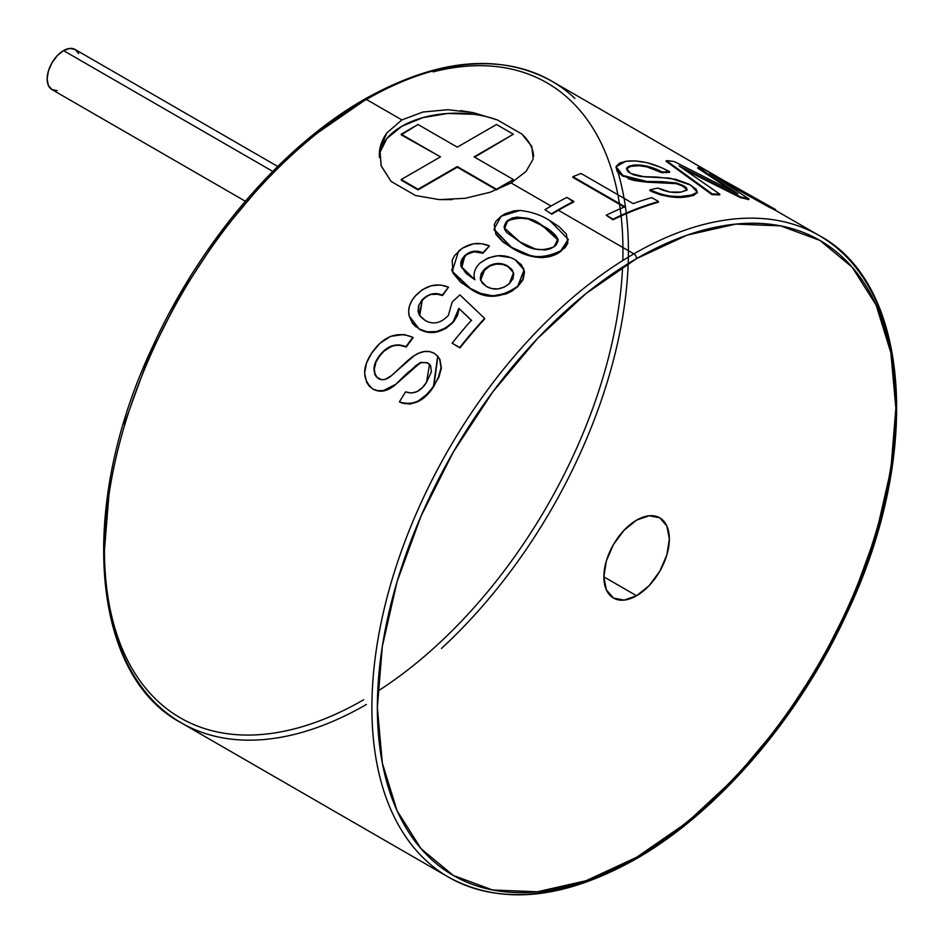 <?xml version="1.0" encoding="UTF-8"?>
<svg xmlns="http://www.w3.org/2000/svg" width="943" height="943" viewBox="0 0 943 943"><rect width="100%" height="100%" fill="white"/><g stroke="black" fill="none" stroke-linecap="round" stroke-linejoin="round"><path stroke-width="1.41" d="M272.751 171.402L63.523 50.604A23.151 13.367 120 0 0 48.399 71.008A23.151 13.367 120 0 0 51.948 89.573L48.399 85.483L47.15 78.964L48.399 71.008L51.948 62.827L57.252 55.661L63.523 50.604L272.751 171.402M277.737 166.451L75.098 49.46A23.151 13.367 120 0 0 63.523 50.604L69.794 48.435L75.098 49.46L78.646 53.551M57.252 90.599L51.948 89.573L245.333 201.224M401.211 134.837L418.032 124.5L457.284 147.155L496.525 124.5L513.357 134.212L474.105 156.868L513.357 179.535L496.525 189.248L457.284 166.581L418.032 189.248L401.211 179.535L440.464 156.868L401.211 134.837M401.211 180.16L418.032 189.873L457.284 166.581L496.525 189.873L513.357 179.535L496.525 189.873L457.284 167.217L418.032 189.873L401.211 180.16M474.647 157.186L513.357 134.212L474.647 157.186M418.032 124.5L457.284 147.155L496.525 124.5L513.357 134.212L474.105 156.868L513.357 179.535L496.525 189.248L457.284 166.581L418.032 189.248L401.211 179.535L440.464 156.868L401.211 134.212L418.032 124.5M636.596 595.752L603.85 576.845L606.349 560.932L613.445 544.571L624.066 530.237L636.596 520.123A46.313 26.734 -60 0 1 659.758 517.825A46.313 26.734 -60 0 1 666.854 554.932A46.313 26.734 -60 0 1 636.596 595.752L624.066 600.102L613.445 598.039L606.349 589.87L603.85 576.845L636.596 595.752A46.313 26.734 -60 0 1 613.445 598.039A46.313 26.734 -60 0 1 606.349 560.932A46.313 26.734 -60 0 1 636.596 520.123L649.138 515.762L659.758 517.825L666.854 525.994L669.353 539.031L666.854 554.944L659.758 571.305L649.138 585.638L636.596 595.752M366.438 704.468A370.493 213.908 -60 0 1 157.988 705.541A370.493 213.908 -60 0 1 131.702 403.168A370.493 213.908 -60 0 1 366.438 99.451A3.855 2.228 -120 0 0 364.505 99.263A3.855 2.228 60 0 1 366.438 99.451A370.493 213.908 120 0 0 124.393 425.93A370.493 213.908 120 0 0 181.186 722.81C90.151 674.516 77.361 504.682 153.179 345.503C201.118 240.5 282.299 146.059 364.505 99.263C436.963 58.678 499.354 52.631 551.679 81.098A370.493 213.908 120 0 0 366.438 99.451L401.907 119.926L366.438 99.451A370.493 213.908 -60 0 1 574.888 98.378M104.461 551.631A366.638 211.68 120 0 0 363.703 699.741M386.925 132.845L401.907 119.926L422.818 112.052L447.866 109.718L473.586 112.724L497.48 119.985L521.892 134.071L531.758 146.295L533.196 158.978L526.053 171.473L511.071 182.954L490.171 192.242L465.123 198.289L439.391 199.633L415.498 195.507L391.086 181.41L381.231 166.062L379.793 149.029L386.925 132.845C381.255 140.731 378.756 148.982 379.428 157.599M551.077 206.046L511.071 182.954L551.077 206.046M551.796 214.214L544.971 209.664L551.796 214.214A370.493 213.908 -60 0 1 558.421 210.289A370.493 213.908 120 0 0 551.796 214.214L544.971 209.664L551.796 214.214M633.873 253.856L558.421 210.289L633.873 253.856A370.493 213.908 120 0 0 399.137 557.561A370.493 213.908 120 0 0 425.423 859.933A370.493 213.908 120 0 0 633.873 858.873A370.493 213.908 -60 0 1 448.632 877.214A370.493 213.908 -60 0 1 391.84 580.334A370.493 213.908 -60 0 1 633.873 253.856A3.855 2.228 60 0 1 636.596 258.582A3.855 2.228 -120 0 0 633.873 253.856A370.493 213.908 -60 0 1 819.113 235.502C910.243 283.843 922.949 453.937 846.944 613.209C798.98 718.059 717.906 812.324 635.806 859.061A3.855 2.228 -120 0 0 636.596 857.293A366.638 211.68 -60 0 1 377.353 707.615A366.638 211.68 -60 0 1 636.596 258.582L586.027 293.532L537.392 338.643L492.564 392.182L453.288 452.098L421.038 516.069L397.086 581.654L382.328 646.332L377.353 707.615L382.328 763.135L397.086 810.78L421.038 848.7L453.288 875.446L492.564 889.992L537.392 891.783L586.027 880.738L636.596 857.293L687.176 822.343L735.811 777.221L780.627 723.682L819.915 663.778L852.154 599.795L876.118 534.209L890.864 469.531L895.85 408.26L890.864 352.729L876.118 305.096L852.154 267.175L819.915 240.418L780.627 225.872L735.811 224.092L687.176 235.125L636.596 258.582A366.638 211.68 -60 0 1 895.85 408.26A366.638 211.68 -60 0 1 636.596 857.293A3.855 2.228 60 0 1 635.806 859.061A3.855 2.228 60 0 1 633.873 858.873A370.493 213.908 120 0 0 868.609 555.156A370.493 213.908 120 0 0 842.323 252.783A370.493 213.908 120 0 0 633.873 253.856M567.863 243.176L565.281 247.443L557.537 253.455M555.427 254.527L548.932 256.802L541.954 257.675L535.2 257.038L522.964 253.573L512.414 248.257L503.032 242.021L495.912 234.442M523.436 268.071L524.473 272.221L523.023 279.835L517.436 287.014L524.06 269.969L515.208 259.749C503.645 253.372 491.916 254.48 480.022 263.062C474.635 268.401 472.914 273.965 474.859 279.765L461.021 266.386L464.993 255.4C470.404 250.885 476.356 249.989 482.863 252.7L482.993 253.231C476.816 250.154 470.863 251.05 465.147 255.907L464.993 255.4C470.404 250.885 476.356 249.989 482.863 252.7L489.452 245.934L482.993 253.231L473.893 251.816L466.985 254.421L462.412 259.172L460.962 262.767L461.103 266.633M524.214 270.488L517.436 287.014C500.757 298.707 485.115 299.32 470.51 288.853L460.538 282.075L453.159 273.376M461.728 267.918L464.993 255.4L462.247 258.665L460.797 262.26L460.856 265.843L466.125 273.458L474.859 279.765C472.914 273.965 474.635 268.401 480.022 263.062L488.132 257.946L497.821 255.742L510.658 257.592L515.208 259.749L521.514 264.9L524.343 271.69L522.882 279.305L517.283 286.507L512.049 290.468L505.919 293.485L492.67 295.843L480.635 293.379L470.321 288.369L460.349 281.603L452.97 272.892L452.168 260.221L454.703 255.435L462.235 248.209L473.598 243.754L482.014 243.777L489.452 245.934L482.863 252.7L489.452 245.934C478.514 241.408 468.223 243.141 458.569 251.121L452.263 271.301L470.321 288.369C484.902 298.707 500.556 298.082 517.283 286.507L512.226 290.974L506.096 293.98L492.859 296.326L480.836 293.851M426.59 296.597L421.969 300.027C428.181 293.697 434.959 292.059 442.314 295.1L448.503 287.155L442.538 295.536L437.54 294.263L432.012 294.416M415.922 326.867L412.562 323.319M413.01 323.897L409.462 316.424L412.445 323.272L419.105 328.907C430.821 334.883 442.232 332.396 453.324 321.433L458.852 308.361L471.406 320.219A371.259 214.356 120 0 0 452.133 343.181L459.96 347.932A370.493 213.908 -60 0 1 484.796 318.781A370.493 213.908 120 0 0 459.96 347.932L459.689 347.543A371.259 214.356 -60 0 1 484.572 318.333L459.889 294.876L452.204 301.96L448.396 315.339C440.994 323.26 433.261 324.97 425.199 320.467L419.729 315.622L422.216 300.452L420.177 303.222M427.391 332.219L419.387 329.284C430.927 335.413 442.326 332.938 453.571 321.858L445.945 328.376L436.609 331.971M457.508 315.469L453.571 321.858L459.076 308.797L457.508 315.469M471.641 320.655L458.852 308.361L471.641 320.655M418.751 306.216L418.374 312.227L419.859 315.811M391.628 346.317L384.555 350.749L378.638 356.808C386.477 345.94 395.577 342.557 405.926 346.67L406.233 347.012A370.493 213.908 -60 0 1 413.164 337.7A370.493 213.908 120 0 0 406.233 347.012L399.184 345.162M376.516 390.602L372.402 388.693M429.702 364.552L426.531 362.572L421.144 362.666L414.012 367.405L394.964 385.109L383.884 390.791L378.178 390.98M402.189 403.132L399.408 401.836C412.562 406.209 423.937 400.905 433.544 385.923L437.693 356.183L439.968 359.601L441.383 368.124L438.813 377.389L430.609 390.673L426.931 394.799L418.362 401.459L410.099 404.052L402.189 403.132M375.809 362.949L374.3 369.09L375.267 374.866L377.837 378.19M438 356.548L434.11 353.236C427.933 350.124 421.285 350.949 414.154 355.7C408.354 359.071 396.414 371.53 391.274 375.786C386.948 379.675 382.693 380.642 378.508 378.662C372.461 372.921 372.497 365.636 378.638 356.808L384.225 350.431L391.31 345.998L398.972 344.832L405.926 346.67A371.259 214.356 -60 0 1 412.869 337.346L412.869 337.346A371.259 214.356 120 0 0 405.926 346.67L406.233 347.012C395.883 342.875 386.795 346.246 378.968 357.114L377.153 360.108M573.698 201.991A370.493 213.908 120 0 0 558.421 210.289A370.493 213.908 -60 0 1 573.698 201.991L573.733 201.342A371.259 214.356 120 0 0 551.773 213.601A371.259 214.356 -60 0 1 573.733 201.342L566.932 197.417A371.259 214.356 120 0 0 544.971 209.664A371.259 214.356 120 0 1 566.932 197.417L573.698 201.991M624.301 207.095L572.814 177.355L572.884 176.695L625.032 206.788A371.259 214.356 120 0 0 606.219 215.216L612.985 219.802A370.493 213.908 -60 0 1 658.403 202.226A370.493 213.908 120 0 0 612.985 219.802L613.021 219.141A371.259 214.356 -60 0 1 658.544 201.543L651.743 197.617A371.259 214.356 120 0 0 633.248 203.617L581.112 173.512A371.259 214.356 120 0 0 572.884 176.695L572.814 177.355L624.301 207.095M697.349 192.266L693.742 195.413L687.883 196.674L697.349 192.266L690.771 185.123L670.108 178.168L644.411 176.824L630.478 173.382L626.588 168.42L632.93 165.202L635.947 164.942L647.039 166.157L662.127 171.991A371.259 214.356 -60 0 1 669.671 171.72L669.424 172.428L669.671 171.72A371.259 214.356 120 0 0 662.127 171.991L661.903 172.699C651.542 167.241 641.818 164.978 632.741 165.909L632.93 165.202C642.03 164.282 651.766 166.546 662.127 171.991L661.903 172.699A370.493 213.908 -60 0 1 669.424 172.428A370.493 213.908 120 0 0 661.903 172.699L646.815 166.864L639.13 165.709L630.549 166.333M686.551 188.93L681.978 185.7L676.379 183.661L668.622 182.6L646.792 182.164L622.757 176.129L617.111 171.414L616.097 166.982M687.023 190.121L683.522 186.514L676.379 183.661L646.792 182.164L634.191 180.514L628.014 178.616M652.261 191.794L649.798 190.545L649.951 189.849C663.707 195.991 676.426 198.042 688.084 195.979L687.883 196.674L679.726 197.287L669.848 196.769L660.654 194.895L652.261 191.794M628.84 166.899L626.541 168.773L632.93 165.202L628.604 166.392L626.765 167.96L627.13 170.53L628.439 171.968L633.555 174.832L640.898 176.541L657.177 177.095L675.424 179.217L688.614 183.956L696.217 189.225L697.219 192.561L693.954 194.706L679.903 196.58L670.013 196.073L661.408 194.376L649.951 189.849L649.798 190.545C663.672 196.722 676.367 198.773 687.883 196.674L697.101 192.997M731.627 190.486L697.69 168.066L698.032 167.371L737.85 193.798L674.233 161.571A371.259 214.356 120 0 0 666.395 160.616L712.271 193.963L712.024 194.671L666.123 161.312L666.395 160.616L666.123 161.312L712.024 194.671A370.493 213.908 -60 0 1 719.615 194.93A370.493 213.908 120 0 0 712.024 194.671L712.271 193.963A371.259 214.356 -60 0 1 719.874 194.223L679.09 165.862L740.833 196.969L740.526 197.676L684.017 169.245L703.961 179.347L704.256 178.651L703.961 179.347L740.526 197.676A370.493 213.908 -60 0 1 748.683 199.633A370.493 213.908 120 0 0 740.526 197.676L740.833 196.969A371.259 214.356 -60 0 1 749.013 198.938L709.89 173.441L769.264 206.376L768.899 207.047L719.662 179.677L723.552 181.822L723.906 181.139L723.552 181.822L768.899 207.047A370.493 213.908 -60 0 1 775.17 210.195A370.493 213.908 120 0 0 768.899 207.047L769.264 206.376A371.259 214.356 -60 0 1 775.547 209.523A371.259 214.356 120 0 0 769.264 206.376L709.89 173.441L749.013 198.938A371.259 214.356 120 0 0 740.833 196.969L679.09 165.862L719.874 194.223A371.259 214.356 120 0 0 712.271 193.963L666.395 160.616A371.259 214.356 120 0 1 674.233 161.571L737.85 193.798L731.957 189.791L731.627 190.486L731.957 189.791L698.032 167.371L697.69 168.066L731.627 190.486M313.135 135.981L363.703 101.019A3.855 2.228 60 0 1 364.505 99.263M618.101 172.616A370.493 213.908 -60 0 1 441.454 648.489M377.73 691.207A366.638 211.68 120 0 0 622.58 267.117M622.816 260.504A366.638 211.68 120 0 0 433.12 71.88M104.461 550.052L109.435 488.78M124.193 424.102L148.145 358.517L180.396 294.546L219.672 234.63L264.5 181.091M460.773 110.614L473.598 112.724L497.48 119.985A77.185 44.569 0 0 0 420.236 118.405A77.185 44.569 0 0 0 379.345 156.279M401.907 119.926L423.03 112.005L447.842 109.718M452.204 199.61L439.391 199.633L415.498 195.507L391.086 181.41L381.102 165.685L379.864 148.629M533.632 156.149A77.185 44.569 0 0 0 521.892 134.071L531.887 146.589M465.135 198.289L490.148 192.254M473.598 114.292L447.807 113.466L422.983 117.604L401.907 126.232L386.96 138.397L379.793 152.731M521.892 134.071L497.48 119.985M775.17 210.195L775.547 209.523L705.623 170.259A371.259 214.356 120 0 0 698.032 167.371A371.259 214.356 120 0 1 705.623 170.259L775.547 209.523L775.17 210.195M748.683 199.633L749.013 198.938L748.683 199.633M719.615 194.93L719.874 194.223L719.615 194.93M657.908 188.081A371.259 214.356 120 0 0 649.951 189.849A371.259 214.356 120 0 1 657.908 188.081C666.3 191.983 673.986 193.315 680.976 192.089L670.096 192.077L657.908 188.081M683.522 186.514L683.746 185.818L687.176 189.802L680.976 192.089L686.964 190.203L686.528 187.916L683.746 185.818L683.522 186.514M676.379 183.661L676.591 182.954L683.746 185.818L676.591 182.954L676.379 183.661M646.792 182.164L646.957 181.469L676.591 182.954L661.644 181.645L646.957 181.469L646.792 182.164M622.757 176.129L622.91 175.433L646.957 181.469L634.344 179.818L622.91 175.433L622.757 176.129L616.085 167.029M625.787 161.324L616.144 166.675L622.91 175.433L617.264 170.718L616.262 166.286L619.586 163.068L625.787 161.324C639.401 159.744 654.029 163.21 669.671 171.72L660.678 167.3L646.792 162.632L635.287 160.899L625.787 161.324M658.403 202.226L658.544 201.543A371.259 214.356 120 0 0 613.021 219.141L606.219 215.216A371.259 214.356 120 0 1 625.032 206.788L572.884 176.695A371.259 214.356 120 0 1 581.112 173.512L633.248 203.617A371.259 214.356 120 0 1 651.743 197.617L658.544 201.543L658.403 202.226M568.264 239.899L560.944 251.274C545.443 262.944 524.556 255.977 512.414 248.257L512.308 247.703C527.031 258.441 543.215 259.431 560.873 250.697L568.228 239.298L549.852 220.65C541.482 215.193 531.522 211.786 519.982 210.43L501.169 216.218L493.967 229.22L512.414 248.257L494.132 229.974M502.925 241.467L512.308 247.703L529.978 255.376C541.789 258.37 552.091 256.802 560.873 250.697L565.222 246.854L567.804 242.575L566.33 234.017L559.234 226.803L549.852 220.65C541.482 215.193 531.522 211.786 519.982 210.43L513.723 210.926L505.153 213.778L501.169 216.218L496.136 221.027L494.262 224.705L495.818 233.888L502.925 241.467M535.447 249.046L519.782 241.844L506.874 232.579L504.776 229.679L504.163 226.403L506.356 221.534L512.132 218.045L517.07 217.102L526.701 218.281L542.319 225.601L555.356 235.007L557.926 238.885L558.079 240.925L556.205 244.909L554.154 246.701L550.017 248.893L545.101 249.989L535.447 249.046M558.091 240.265L557.926 238.885L554.154 246.701C541.742 251.805 530.284 250.178 519.782 241.844L504.222 227.817L507.971 220.155L504.458 228.866M558.091 240.241L542.319 225.601C549.545 229.243 554.743 233.664 557.926 238.885L551.561 232.202L542.366 226.202C532.524 217.974 521.078 216.159 508.041 220.733L507.971 220.155C520.901 215.652 532.347 217.468 542.319 225.601L534.716 222.124M505.248 223.656L504.234 227.004M526.748 218.882L517.118 217.703L512.19 218.635L506.426 222.112M470.51 288.853L452.428 271.773L451.65 269.38M502.206 263.816L507.452 265.843L511.648 269.226L513.699 273.718L512.98 278.798L509.373 283.607L503.986 287.25L497.715 288.935L491.515 288.511L486.305 286.366L482.25 283.112L480.258 278.692L481.107 273.659L484.619 269.038L489.735 265.454L495.959 263.592L502.206 263.816M512.485 270.382L507.452 265.843L513.499 272.739L509.373 283.607C501.593 289.737 493.896 290.656 486.305 286.366L480.671 280.425L484.619 269.038C492.116 262.897 499.731 261.836 507.452 265.843L507.593 266.374C499.825 262.343 492.211 263.403 484.773 269.545L480.635 280.33M480.435 279.187L480.753 280.66M481.614 273.47L481.272 274.165M513.57 273.01L511.79 269.757L507.593 266.374L502.348 264.346L496.112 264.123L489.889 265.973L482.71 271.808M419.387 329.284L409.191 316.035L408.661 311.037L409.533 305.838L411.808 300.758L415.215 296.055L422.323 289.701L431.128 285.764L440.322 284.975L448.503 287.155L442.314 295.1L448.503 287.155C436.456 282.44 425.364 285.399 415.215 296.055C409.651 302.467 407.635 309.127 409.191 316.035L412.386 323.072L419.105 328.907L427.12 331.842L436.385 331.571L445.685 327.975L449.799 324.993L453.324 321.433L458.852 308.361L471.406 320.219A371.259 214.356 120 0 0 452.133 343.181L459.689 347.543A371.259 214.356 120 0 1 484.572 318.333L459.889 294.876L452.204 301.96L448.396 315.339C440.994 323.26 433.261 324.97 425.199 320.467L420.696 316.86L418.103 311.827L418.492 305.803L421.969 300.027C428.181 293.697 434.959 292.059 442.314 295.1L442.538 295.536C435.289 292.141 428.511 293.78 422.216 300.452L419.128 314.608M437.847 356.371L433.886 386.229L438.495 377.059L441.076 367.782L439.674 359.248L437.363 355.817L434.11 353.236L429.584 351.586L424.433 351.515L419.163 353.024L414.154 355.7L391.274 375.786L384.862 379.428L381.502 379.699L376.41 376.929L374.913 374.595L373.958 368.807L375.149 363.491L378.968 357.114C372.674 365.943 372.638 373.216 378.862 378.933M424.621 351.48L427.686 351.362M433.886 386.229C424.409 401.176 413.034 406.457 399.773 402.083L404.582 403.604L410.288 403.734L418.008 401.188L426.59 394.516L433.886 386.229M405.643 391.864A371.259 214.356 120 0 0 399.408 401.836A371.259 214.356 120 0 1 405.643 391.864C413.753 394.657 420.696 391.498 426.484 382.386L422.299 387.632L417.054 391.651L411.136 393.066L405.643 391.864M429.961 364.858L427.757 362.925L429.536 364.352L426.484 382.386L431.411 371.766L430.633 365.919L427.757 362.925L420.826 362.336L427.757 362.925L420.826 362.336L415.191 366.037M407.07 373.275L394.964 385.109L420.826 362.336L407.317 373.027L394.964 385.109C387.113 391.498 379.805 392.842 373.074 389.141L372.709 388.893C379.534 392.488 386.83 391.145 394.61 384.838L383.518 390.532L377.813 390.72L372.709 388.893C362.383 379.734 361.994 367.864 371.542 353.307L366.591 362.866L364.587 373.027L366.65 382.375L369.22 386.123L372.709 388.893M412.869 337.346C397.086 330.84 383.306 336.168 371.542 353.307L379.84 343.37L390.52 336.356L403.958 334.506L412.869 337.346M181.186 722.81L448.632 877.214C500.957 905.693 563.348 899.634 635.806 859.061M551.679 81.098L717.517 176.848M775.205 210.148L819.113 235.502M615.991 167.371L616.144 166.675M568.275 239.923L568.228 239.298"/></g></svg>
